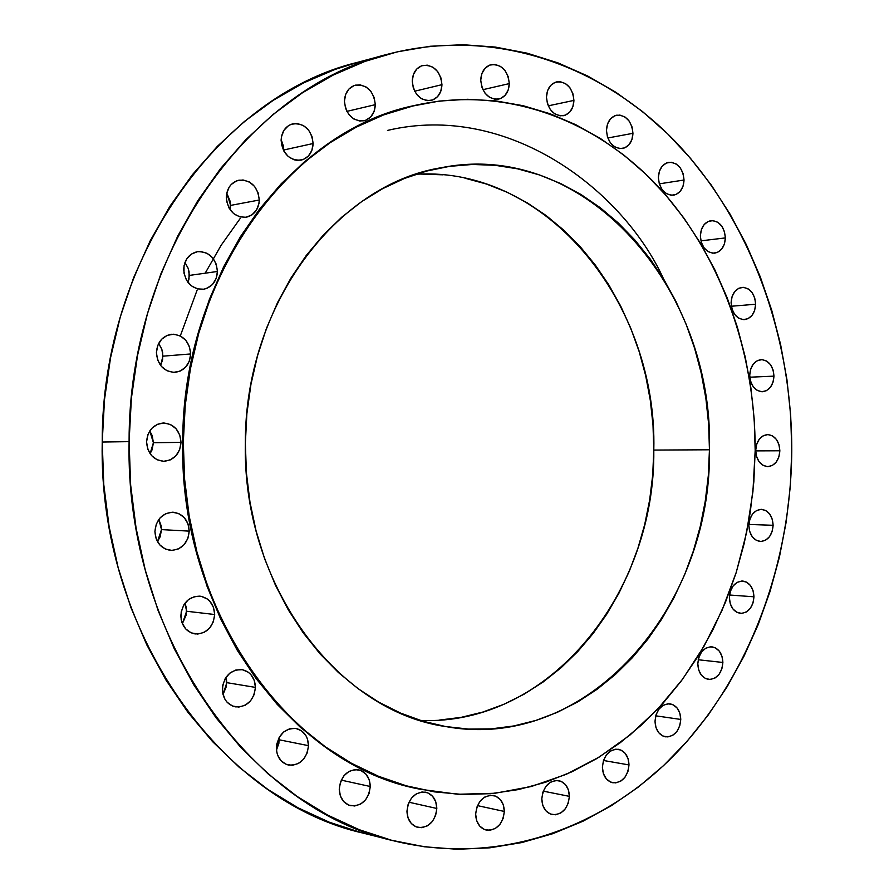 <?xml version="1.0" encoding="UTF-8"?>
<svg xmlns="http://www.w3.org/2000/svg" width="894" height="894" viewBox="0 0 894 894"><rect width="100%" height="100%" fill="white"/><g stroke="black" fill="none" stroke-linecap="round" stroke-linejoin="round"><path stroke-width="1.34" d="M370.272 786.496L341.24 780.127L370.272 786.496L369.054 793.526L365.668 799.705L360.628 804.086L354.694 805.986L348.761 805.125L343.732 801.616L340.391 795.973L339.251 789.078C340.96 775.791 347.431 769.365 358.65 769.801C365.97 771.958 369.848 777.512 370.272 786.496C368.529 799.929 361.969 806.332 350.571 805.695C343.43 803.449 339.653 797.917 339.251 789.078L340.491 781.982L343.922 775.78L349.006 771.421L354.963 769.566L360.874 770.494L365.858 774.036L369.155 779.646L370.272 786.496M279.207 739.796L279.107 737.55L278.883 743.339L276.469 750.032L279.207 739.796L308.508 745.663L279.207 739.796M276.38 747.92C278.09 734.633 284.661 728.141 296.115 728.476C303.915 730.61 308.039 736.343 308.508 745.663L307.245 752.804L303.736 759.051L298.529 763.442L292.372 765.32L286.225 764.37L281.018 760.738L277.553 754.961L276.659 751.53L276.715 744.277L279.196 737.405L283.689 731.974L289.522 728.822L295.791 728.409L301.535 730.8L305.904 735.594L307.357 738.69L308.508 745.663C306.776 759.118 300.082 765.577 288.427 765.052C280.85 762.794 276.838 757.084 276.38 747.92L276.38 747.92M226.819 682.658L226.104 677.16L226.473 686.246L222.997 694.549L226.819 682.658L255.438 687.397L226.819 682.658M222.338 689.162C223.958 676.076 230.518 669.572 242.006 669.628C250.409 671.673 254.891 677.596 255.438 687.397L254.131 694.627L250.521 700.907L245.146 705.277L238.81 707.076L232.485 706.014L227.121 702.237L225.064 699.499L222.628 692.828L222.684 685.463L225.232 678.535L229.87 673.104L235.882 669.997L242.33 669.684L248.253 672.199L250.733 674.411L254.242 680.3L255.438 687.397C253.773 700.661 247.09 707.154 235.379 706.863C227.21 704.696 222.863 698.795 222.338 689.162L222.338 689.162M186.6 611.25L184.991 603.159L186.321 607.652L186.254 614.871L182.376 623.643L186.6 611.25L214.683 614.513L186.6 611.25M180.834 615.631C182.309 602.969 188.679 596.477 199.954 596.142C209.107 597.963 214.012 604.087 214.683 614.513L213.342 621.799L209.654 628.069L204.156 632.382L197.686 634.069L191.204 632.863L185.717 628.94L182.074 622.883L181.136 619.341L181.191 611.887L183.795 604.936L188.545 599.539L194.68 596.533L201.284 596.343L207.341 599.002L209.867 601.282L213.465 607.317L214.683 614.513C213.174 627.364 206.659 633.846 195.138 633.947C186.243 631.969 181.471 625.867 180.834 615.631M161.501 529.606L158.841 519.403L161.211 525.974L161.501 529.606L160.171 536.758L157.478 541.641L161.501 529.606L189.226 531.125L161.501 529.606M154.919 531.472C156.193 519.448 162.216 513.022 173.011 512.195C183.002 513.648 188.399 519.962 189.226 531.125L187.874 538.423L184.13 544.658L178.554 548.871L171.994 550.425L165.424 549.061L159.87 544.982L156.171 538.803L154.919 531.472L156.294 524.107L160.093 517.861L165.725 513.67L172.307 512.184L178.845 513.603L184.354 517.704L187.997 523.85L189.226 531.125C187.919 543.362 181.739 549.776 170.676 550.391C160.965 548.737 155.712 542.434 154.919 531.472M153.41 442.731L149.767 430.942L152.192 435.579L153.41 442.731L152.069 449.861L150.08 453.694L153.41 442.731L181.013 442.374L153.41 442.731M146.56 441.893C147.622 430.617 153.198 424.315 163.289 422.985C174.084 423.968 179.996 430.427 181.013 442.374L179.649 449.66L175.894 455.806L170.307 459.896L163.703 461.293L157.109 459.773L151.533 455.549L147.823 449.269L146.56 441.893L147.946 434.551L151.757 428.371L157.411 424.315L164.027 422.985L170.598 424.561L176.118 428.807L179.772 435.054L181.013 442.374C179.917 453.861 174.185 460.164 163.825 461.293C153.299 460.097 147.544 453.638 146.56 441.893M162.943 356.17L161.859 349.386L158.651 343.43L161.725 349.006L162.652 352.527L162.596 359.79L160.596 365.445L162.943 356.17L190.679 353.946L162.943 356.17M156.405 352.638C157.277 342.134 162.35 336.01 171.637 334.255C183.091 334.702 189.439 341.262 190.679 353.946L189.327 361.165L185.583 367.211L180.018 371.155L173.458 372.385L166.91 370.719L161.356 366.372L157.657 360.025L156.405 352.638L157.78 345.352L161.579 339.284L167.2 335.373L173.782 334.2L180.309 335.932L185.807 340.301L189.439 346.615L190.679 353.946C189.774 364.651 184.555 370.786 175 372.362C163.803 371.692 157.612 365.121 156.405 352.638M189.36 275.419L188.243 268.524L184.946 262.456L188.153 268.278L189.07 271.798L189.014 279.006L188.008 282.493L189.36 275.419L217.443 271.474L189.36 275.419M183.683 269.418C184.399 259.618 189.003 253.706 197.485 251.661C209.352 251.594 216.013 258.198 217.443 271.474L216.113 278.615L212.437 284.527L206.95 288.315L203.776 289.22L197.194 288.851L191.115 285.667L186.466 280.157L183.974 273.151L184.041 265.73L186.634 259.025L191.372 254.086L197.496 251.661L200.792 251.516L207.229 253.371L212.649 257.83L216.236 264.177L217.443 271.474C216.706 281.465 211.967 287.399 203.229 289.298C191.595 289.131 185.08 282.504 183.683 269.418M230.641 205.397L226.763 193.082L230.361 201.809L230.127 209.777L230.641 205.397L259.282 200.01L230.641 205.397M226.294 197.328C226.897 188.109 231.099 182.398 238.888 180.197C250.901 179.75 257.695 186.354 259.282 200.01L258.936 203.62L256.444 210.146L251.873 214.94L245.928 217.276L239.491 216.784L233.546 213.532L229.009 207.989L226.584 201.016L226.64 193.685L229.177 187.114L231.267 184.443L236.675 180.845L243.012 179.962L249.292 181.929L254.589 186.433L258.087 192.78L259.282 200.01C258.657 209.397 254.332 215.13 246.308 217.22C234.507 217.432 227.836 210.805 226.294 197.328L226.294 197.328M283.8 149.98L281.141 139.553L283.532 146.437L283.778 150.941L283.8 149.98L313.123 143.521L283.8 149.98M281.118 140.369C281.655 131.586 285.532 126.076 292.774 123.819C304.686 123.148 311.47 129.719 313.123 143.521L311.861 150.427L308.374 156.059L303.178 159.557L297.054 160.384L293.925 159.735L288.159 156.439L283.756 150.918L281.398 144.012L281.454 136.793L283.912 130.356L288.393 125.719L291.187 124.288L297.333 123.528L303.435 125.562L308.575 130.077L311.972 136.38L313.123 143.521C312.576 152.449 308.575 158.003 301.133 160.149C289.421 160.607 282.739 154.014 281.118 140.369L281.118 140.369M375.312 104.654L346.861 111.392L375.312 104.654L374.094 111.426L370.731 116.913L365.713 120.299L359.801 121.048L353.89 119.036L348.883 114.566L345.553 108.297L344.425 101.212C344.916 92.741 348.571 87.377 355.399 85.142C367.009 84.405 373.647 90.909 375.312 104.654C374.809 113.27 371.055 118.645 364.037 120.802C352.594 121.338 346.056 114.812 344.425 101.212L345.665 94.395L349.073 88.886L354.136 85.533L360.07 84.841L365.959 86.897L370.921 91.389L374.195 97.625L375.312 104.654M441.96 84.673L414.637 91.222L441.96 84.673L440.787 91.311L437.546 96.675L432.718 99.96L427.041 100.664L421.353 98.664L416.537 94.25L413.33 88.093L412.246 81.13C412.704 72.827 416.213 67.598 422.773 65.43C433.959 64.759 440.351 71.174 441.96 84.673C441.48 93.099 437.881 98.351 431.165 100.441C420.135 100.944 413.833 94.507 412.246 81.13L413.43 74.448L416.716 69.061L421.588 65.798L427.287 65.161L432.953 67.218L437.725 71.643L440.887 77.778L441.96 84.673M509.301 83.6L482.883 89.691L509.301 83.6L508.172 90.104L505.065 95.367L500.428 98.586L494.963 99.268L489.499 97.301L484.861 92.976L481.788 86.941L480.737 80.114C481.195 71.9 484.626 66.759 491.007 64.692C501.69 64.156 507.781 70.458 509.301 83.6C508.831 91.926 505.322 97.088 498.796 99.078C488.258 99.469 482.235 93.144 480.737 80.114L481.877 73.565L485.04 68.29L489.711 65.094L495.198 64.469L500.64 66.48L505.233 70.827L508.261 76.839L509.301 83.6M573.926 100.407L548.223 105.85L573.926 100.407L572.853 106.788L569.858 111.962L565.399 115.147L560.136 115.851L554.883 113.951L550.425 109.727L547.474 103.816L546.457 97.133C546.927 88.908 550.324 83.824 556.627 81.89C566.774 81.544 572.54 87.724 573.926 100.407C573.456 108.733 569.992 113.829 563.544 115.706C553.531 115.918 547.843 109.727 546.457 97.133L547.553 90.707L550.592 85.511L555.096 82.36L560.359 81.712L565.6 83.656L570.014 87.903L572.931 93.781L573.926 100.407M632.952 133.318L607.797 137.989L632.952 133.318L631.913 139.598L629.03 144.705L624.727 147.879L619.654 148.616L614.58 146.795L610.289 142.694L607.439 136.927L606.456 130.368C606.948 122.065 610.356 117.013 616.659 115.203C626.258 115.08 631.689 121.126 632.952 133.318C632.46 141.71 628.996 146.784 622.559 148.516C613.083 148.527 607.708 142.47 606.456 130.368L607.518 124.042L610.446 118.913L614.781 115.773L619.866 115.08L624.917 116.946L629.175 121.07L631.991 126.814L632.952 133.318M684.033 180.018L659.291 183.851L684.033 180.018L683.027 186.22L680.233 191.294L676.065 194.479L671.148 195.272L666.242 193.551L662.085 189.573L659.314 183.929L658.364 177.493C658.889 169.044 662.342 163.993 668.712 162.339C677.797 162.44 682.904 168.34 684.033 180.018C683.508 188.556 679.999 193.618 673.517 195.205C664.544 195.004 659.493 189.103 658.364 177.493L659.392 171.257L662.231 166.161L666.432 163.01L671.349 162.261L676.244 164.015L680.368 168.016L683.105 173.637L684.033 180.018M725.369 237.916L700.907 240.855L725.369 237.916L724.386 244.051L721.659 249.113L717.603 252.332L712.82 253.203L708.026 251.594L703.98 247.739L701.276 242.218L700.36 235.882C700.918 227.232 704.45 222.159 710.953 220.65C719.558 220.974 724.364 226.73 725.369 237.916C724.799 246.643 721.212 251.728 714.608 253.17C706.104 252.756 701.354 246.99 700.36 235.882L701.354 229.702L704.114 224.629L708.204 221.433L713.01 220.606L717.781 222.26L721.793 226.126L724.453 231.624L725.369 237.916M755.631 304.239L731.37 306.24L755.631 304.239L754.67 310.341L751.999 315.403L748.021 318.677L743.327 319.639L738.634 318.152L734.656 314.42L732.007 309L731.102 302.742C731.717 293.835 735.371 288.706 742.042 287.365C750.211 287.902 754.737 293.523 755.631 304.239C755.017 313.224 751.318 318.353 744.534 319.627C736.466 319.013 731.996 313.381 731.102 302.742L732.085 296.596L734.79 291.511L738.802 288.27L743.506 287.343L748.189 288.885L752.133 292.629L754.748 298.026L755.631 304.239M773.958 376.139L749.798 377.201L773.958 376.139L773.008 382.23L770.371 387.337L766.437 390.678L761.8 391.74L757.151 390.365L753.229 386.744L750.614 381.425L749.72 375.223C750.401 366.004 754.19 360.807 761.096 359.623C768.885 360.371 773.176 365.869 773.958 376.139C773.276 385.437 769.432 390.633 762.426 391.74C754.737 390.924 750.502 385.415 749.72 375.223L750.681 369.088L753.351 363.97L757.33 360.651L761.979 359.623L766.605 361.042L770.505 364.685L773.086 369.982L773.958 376.139M779.847 450.777L755.687 450.889L779.847 450.777L778.897 456.879L776.271 462.042L772.349 465.472L767.722 466.646L763.096 465.383L759.185 461.863L756.581 456.611L755.687 450.442C756.447 440.865 760.425 435.579 767.611 434.573C775.064 435.501 779.143 440.91 779.847 450.777C779.087 460.421 775.053 465.718 767.767 466.646C760.414 465.651 756.38 460.242 755.687 450.442L756.648 444.296L759.319 439.122L763.264 435.702L767.901 434.573L772.517 435.881L776.394 439.423L778.965 444.653L779.847 450.777M773.12 525.292L748.881 524.443L773.12 525.292L772.17 531.427L769.522 536.668L765.588 540.199L760.939 541.496L756.302 540.334L752.368 536.903L749.742 531.695L748.848 525.527C749.697 515.559 753.888 510.161 761.409 509.334C768.594 510.44 772.494 515.76 773.12 525.292C772.271 535.338 768.024 540.736 760.403 541.485C753.318 540.3 749.474 534.981 748.848 525.527L749.82 519.347L752.491 514.095L756.469 510.575L761.129 509.323L765.756 510.53L769.656 513.983L772.237 519.168L773.12 525.292M753.955 596.801L729.56 595.013L753.955 596.801L752.994 603.003L750.323 608.333L746.334 611.988L741.629 613.396L736.924 612.345L732.935 608.97L730.286 603.796L729.381 597.617C730.342 587.19 734.767 581.67 742.679 581.033C749.641 582.318 753.396 587.57 753.955 596.801C753.005 607.294 748.513 612.815 740.5 613.373C733.65 612.021 729.94 606.769 729.381 597.617L730.364 591.359L733.069 586.017L737.092 582.385L741.808 581.022L746.501 582.117L750.446 585.503L753.061 590.666L753.955 596.801M722.877 662.465L698.214 659.75L722.877 662.465L721.894 668.757L719.156 674.199L715.088 677.965L710.294 679.496L705.489 678.524L701.432 675.205L698.728 670.042L697.801 663.806C698.873 652.911 703.578 647.256 711.915 646.82C718.72 648.262 722.374 653.48 722.877 662.465C721.804 673.439 717.044 679.094 708.596 679.44C701.902 677.92 698.303 672.713 697.801 663.806L698.806 657.47L701.566 652.005L705.679 648.251L710.484 646.775L715.267 647.792L719.301 651.123L721.961 656.285L722.877 662.465M680.77 719.435L655.749 715.826L680.77 719.435L679.764 725.827L676.959 731.393L672.78 735.293L667.852 736.924L662.923 736.03L658.744 732.745L655.972 727.548L655.023 721.246C656.218 709.858 661.225 704.059 670.042 703.824C676.736 705.422 680.312 710.629 680.77 719.435C679.574 730.901 674.501 736.701 665.572 736.835C658.99 735.159 655.481 729.962 655.023 721.246L656.051 714.809L658.889 709.221L663.113 705.344L668.053 703.757L672.958 704.696L677.093 708.003L679.842 713.177L680.77 719.435M628.996 764.929L603.495 760.481L628.996 764.929L627.946 771.444L625.051 777.143L620.738 781.166L615.642 782.898L610.557 782.06L606.244 778.775L603.372 773.534L602.4 767.141C603.718 755.262 609.049 749.317 618.369 749.284C625.029 751.038 628.571 756.246 628.996 764.929C627.655 776.897 622.269 782.842 612.826 782.764C606.288 780.943 602.813 775.735 602.4 767.141L603.461 760.582L606.389 754.86L610.747 750.859L615.854 749.172L620.928 750.055L625.197 753.363L628.035 758.581L628.996 764.929M569.389 796.353L543.273 791.145L569.389 796.353L568.305 803.002L565.299 808.835L560.817 812.97L555.532 814.792L550.257 813.987L545.787 810.69L542.814 805.382L541.798 798.878C543.25 786.519 548.905 780.428 558.75 780.596C565.433 782.474 568.975 787.737 569.389 796.353C567.913 808.813 562.192 814.892 552.213 814.602C545.664 812.646 542.2 807.405 541.798 798.878L542.893 792.185L545.943 786.329L550.469 782.205L555.766 780.44L561.019 781.289L565.455 784.619L568.383 789.905L569.389 796.353M436.82 808.467L408.96 802.22L436.82 808.467L435.646 815.384L432.394 821.463L427.544 825.788L421.823 827.688L416.112 826.883L411.274 823.463L408.055 817.954L406.96 811.193C408.636 798.096 414.883 791.76 425.712 792.185C432.718 794.285 436.417 799.705 436.82 808.467C435.132 821.698 428.796 828.012 417.8 827.419C410.961 825.229 407.351 819.82 406.96 811.193L408.156 804.22L411.463 798.119L416.347 793.816L422.08 791.961L427.779 792.822L432.573 796.275L435.736 801.762L436.82 808.467M504.339 811.45L477.452 805.617L504.339 811.45L503.21 818.222L500.092 824.19L495.432 828.425L489.934 830.303L484.447 829.509L479.799 826.168L476.703 820.77L475.653 814.143C477.228 801.37 483.196 795.146 493.555 795.47C500.349 797.47 503.948 802.801 504.339 811.45C502.752 824.335 496.706 830.537 486.202 830.068C479.553 827.989 476.044 822.681 475.653 814.143L476.804 807.316L479.966 801.326L484.671 797.102L490.18 795.28L495.645 796.118L500.26 799.493L503.311 804.868L504.339 811.45M387.482 130.423C507.658 101.961 622.861 189.506 663.672 279.14M240.341 218.27L221.142 245.269L205.184 273.195M197.127 290.081L180.297 335.932M387.583 54.266L357.712 62.289C219.812 95.401 101.67 257.941 102.229 442.027L129.094 441.647C128.512 253.471 248.42 87.59 387.929 54.176C493.343 26.63 601.047 64.29 675.909 142.168C750.524 220.885 792.039 335.596 791.782 450.945L790.676 415.14L786.932 379.57L780.596 344.481L771.678 310.117L760.235 276.749L746.311 244.632L729.985 214.012L711.345 185.159L690.481 158.305L667.539 133.72L642.63 111.649L615.944 92.328L587.649 76.001L557.957 62.882L527.091 53.171L495.321 47.069L462.902 44.722L430.159 46.264L397.405 51.807L364.976 61.407L333.227 75.051L302.541 92.719L273.273 114.32L245.805 139.699L220.494 168.653L197.686 200.893L177.727 236.105L160.875 273.899L147.409 313.85L137.531 355.466L131.396 398.243L129.094 441.647L130.658 485.118L136.078 528.108L145.264 570.07L158.082 610.49L174.319 648.876L193.741 684.782L216.069 717.804L240.967 747.607L268.111 773.891L297.121 796.442L327.629 815.082L359.265 829.71L391.65 840.282L424.438 846.786L457.27 849.266L489.823 847.825L521.783 842.573L552.872 833.666L582.832 821.295L611.418 805.662L638.428 786.988L663.672 765.499L686.972 741.428L708.204 715.044L727.224 686.592L743.931 656.319L758.246 624.493L770.08 591.359L779.4 557.186L786.139 522.219L790.274 486.727L791.782 450.945C790.777 564.092 749.597 675.92 676.434 752.871C603.014 829.006 497.869 866.308 394.075 840.908C249.806 809.092 125.015 635.522 129.094 441.647L102.229 442.027C98.206 631.678 221.12 801.728 363.735 833.264L393.963 840.874M420.325 720.43C549.698 726.151 655.593 592.454 653.805 450.073L709.445 449.783C712.105 607.182 587.291 752.524 445.894 726.587C337.586 711.49 242.274 585.112 245.358 443.268L246.878 413.654L250.935 384.431L257.472 355.946L266.401 328.511L277.609 302.451L290.941 278.045L306.206 255.539L323.237 235.178L341.799 217.141L361.679 201.608L382.632 188.679L404.423 178.465L426.807 171.022L449.548 166.351L472.412 164.462L495.175 165.312L517.615 168.832L539.518 174.956L560.717 183.561L581.022 194.523L600.254 207.71L618.29 222.964L634.986 240.128L650.206 259.014L663.862 279.442L675.864 301.244L686.111 324.22L694.571 348.168L701.164 372.899L705.858 398.21L708.618 423.901L709.445 449.783L708.316 475.63L705.243 501.255L700.248 526.465L693.353 551.039L684.603 574.797L674.054 597.527L661.784 619.05L647.859 639.165L632.371 657.682L615.43 674.434L597.17 689.24L577.725 701.935L557.241 712.373L535.886 720.419L513.838 725.95L491.298 728.867L468.478 729.079L445.592 726.531L422.873 721.201L400.546 713.088L378.855 702.215L358.058 688.648L338.379 672.489L320.052 653.872L303.312 632.963L288.36 609.965L275.408 585.123L264.602 558.694L256.086 530.969L249.996 502.26L246.409 472.915L245.358 443.268C244.699 305.312 336.457 184.242 441.524 167.67C585.626 138.838 714.228 289.053 709.445 449.783L653.805 450.073C657.571 304.496 548.346 166.239 416.068 174.229M414.805 105.436L414.503 105.503C289.98 130.58 182.085 276.469 182.722 442.396L183.304 442.396C182.667 276.38 290.595 130.435 415.151 105.358C503.992 85.466 594.242 118.768 657.358 185.807C720.24 253.527 755.43 351.655 755.184 450.42L752.916 491.756L746.602 532.522L736.31 572.171L722.117 610.166L704.181 645.993L682.658 679.105L657.794 708.998L629.868 735.147L599.192 757.084L566.181 774.349L531.271 786.53L494.963 793.269L457.829 794.263L420.493 789.301C291.88 765.812 179.66 613.262 183.304 442.396L182.722 442.396C179.079 613.195 291.265 765.677 419.845 789.167L420.079 789.212M183.304 442.396L184.633 479.463L189.193 516.14L196.926 551.978L207.721 586.542L221.41 619.419L237.804 650.251L256.69 678.68L277.777 704.427L300.82 727.247L325.494 746.915L351.51 763.297L378.542 776.294L406.301 785.815L434.462 791.872L462.746 794.464L490.862 793.66L518.531 789.558L545.519 782.261L571.59 771.935L596.521 758.715L620.134 742.802L642.238 724.386L662.7 703.667L681.362 680.859L698.113 656.196L712.853 629.879L725.492 602.154L735.963 573.255L744.21 543.396L750.178 512.81L753.843 481.743L755.184 450.42L754.201 419.074L750.893 387.929L745.283 357.231L737.394 327.204L727.28 298.071L714.976 270.077L700.583 243.447L684.156 218.404L665.806 195.183L645.658 173.995L623.844 155.053L600.5 138.559L575.803 124.724L549.955 113.717L523.146 105.715L495.611 100.866L467.607 99.279L439.379 101.067L411.218 106.297L383.414 114.991L356.259 127.149L330.076 142.716L305.167 161.59L281.833 183.65L260.389 208.693L241.101 236.485L224.249 266.747L210.045 299.144L198.714 333.317L190.4 368.864L185.237 405.373L183.304 442.396M420.169 789.234L405.652 785.681L377.905 776.148L350.873 763.174L324.868 746.792L300.194 727.124L277.162 704.327L256.075 678.58L237.201 650.161L220.807 619.352L207.129 586.486L196.334 551.933L188.6 516.117L184.041 479.463L182.722 442.396L184.656 405.395L189.807 368.909L198.122 333.373L209.453 299.211L223.645 266.825L240.497 236.586L259.785 208.805L281.219 183.773L304.541 161.725L329.45 142.85L355.622 127.294L382.766 115.136L414.671 105.47M358.036 62.211L335.038 69.419L303.669 82.863L273.352 100.24L244.453 121.45L217.343 146.359L192.366 174.743L169.871 206.346L150.181 240.844L133.564 277.855L120.288 316.957L110.554 357.701L104.497 399.562L102.229 442.027L103.771 484.559L109.113 526.633L118.164 567.701L130.792 607.261L146.795 644.853L165.949 680.01L187.963 712.373L212.537 741.584L239.313 767.365L267.954 789.503L298.082 807.83L329.338 822.223L361.344 832.649M420.515 174.062L442.876 174.822M464.925 178.174L486.47 184.041L507.323 192.322L527.292 202.893L546.234 215.61L563.991 230.35L580.429 246.934L595.426 265.205L608.881 284.985L620.704 306.106L630.818 328.355L639.154 351.565L645.647 375.536L650.273 400.076L653 424.985L653.805 450.073L652.698 475.139L649.659 499.981L644.73 524.42L637.925 548.245L629.298 571.255L618.894 593.281L606.791 614.122L593.057 633.589L577.803 651.514L561.119 667.706L543.139 681.999L523.985 694.258L503.825 704.327L482.827 712.06L461.148 717.357L439.01 720.117"/></g></svg>
